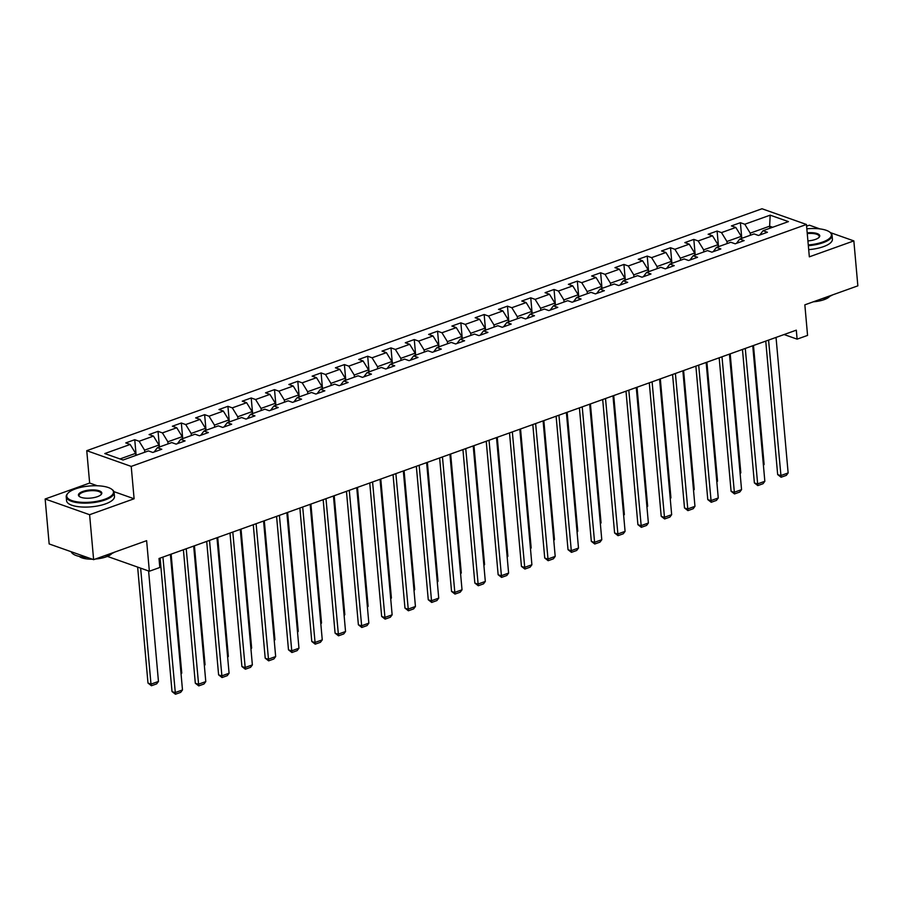 <?xml version="1.0" encoding="UTF-8"?>
<svg xmlns="http://www.w3.org/2000/svg" width="903" height="903" viewBox="0 0 903 903"><rect width="100%" height="100%" fill="white"/><g stroke="black" fill="none" stroke-linecap="round" stroke-linejoin="round"><path stroke-width="1.35" d="M45.15 498.998L49.157 543.945L93.619 559.657L89.611 514.71L134.107 498.772L131.217 466.411L86.756 450.687L89.645 483.049L45.15 498.998L89.611 514.71M131.217 466.411L806.447 224.475L761.997 208.762L86.756 450.687M819.89 228.899L809.381 225.186L806.605 226.179M806.447 224.475L809.336 256.836L853.843 240.898L830.489 232.647M853.843 240.898L857.85 285.845L804.844 304.842L807.564 335.408L797.112 339.144L796.311 330.159L159.007 558.494L159.808 567.49L149.356 571.238L146.625 540.671L93.619 559.657M770.169 215.162L744.783 224.249L740.392 222.702L731.43 225.908L735.821 227.466L721.486 232.602L717.095 231.044L708.144 234.261L712.523 235.807L698.188 240.943L693.809 239.397L684.846 242.602L689.226 244.16L674.891 249.296L670.511 247.738L661.549 250.955L665.94 252.501L651.605 257.637L647.214 256.091L638.252 259.296L642.643 260.843L628.307 265.979L623.917 264.432L614.966 267.638L619.345 269.196L605.01 274.331L600.63 272.774L591.668 275.991L596.059 277.537L581.724 282.673L577.333 281.126L568.371 284.332L572.762 285.89L558.426 291.026L554.036 289.468L545.085 292.685L549.464 294.231L535.129 299.367L530.75 297.821L521.787 301.026L526.167 302.573L511.832 307.709L507.452 306.162L498.49 309.368L502.881 310.925L488.546 316.061L484.155 314.504L475.192 317.721L479.583 319.267L465.248 324.403L460.857 322.856L451.906 326.062L456.286 327.62L441.951 332.755L437.571 331.198L428.609 334.415L433 335.961L418.665 341.097L414.274 339.551L405.312 342.756L409.702 344.303L395.367 349.438L390.976 347.892L382.025 351.098L386.405 352.655L372.07 357.791L367.69 356.233L358.728 359.45L363.108 360.997L348.772 366.133L344.393 364.586L335.431 367.792L339.821 369.35L325.486 374.485L321.096 372.928L312.133 376.145L316.524 377.691L302.189 382.827L297.798 381.28L288.847 384.486L293.227 386.032L278.892 391.168L274.512 389.622L265.55 392.828L269.929 394.385L255.594 399.521L251.215 397.975L242.252 401.18L246.643 402.727L232.308 407.863L227.917 406.316L218.955 409.522L223.346 411.079L209.011 416.215L204.631 414.658L195.669 417.875L200.048 419.421L185.713 424.557L181.334 423.01L172.371 426.216L176.762 427.762L162.427 432.898L158.036 431.352L149.074 434.569L153.465 436.115L139.13 441.251L134.739 439.705L125.788 442.91L130.167 444.457L104.782 453.554L123.045 460.011L148.431 450.913L152.821 452.471L161.784 449.254L157.393 447.707L171.728 442.572L176.119 444.118L185.07 440.912L180.69 439.355L195.025 434.219L199.405 435.777L208.367 432.56L203.976 431.013L218.312 425.877L222.702 427.424L231.665 424.218L227.274 422.672L241.609 417.536L246 419.082L254.951 415.877L250.571 414.319L264.906 409.183L269.286 410.741L278.248 407.524L273.869 405.978L288.204 400.842L292.583 402.388L301.546 399.182L297.155 397.625L311.49 392.489L315.881 394.047L324.843 390.83L320.452 389.283L334.787 384.147L339.178 385.694L348.129 382.488L343.75 380.942L358.085 375.806L362.464 377.352L371.426 374.147L367.036 372.589L381.371 367.453L385.762 369.011L394.724 365.794L390.333 364.248L404.668 359.112L409.059 360.658L418.01 357.453L413.63 355.895L427.966 350.759L432.345 352.317L441.307 349.1L436.928 347.553L451.263 342.418L455.643 343.964L464.605 340.758L460.214 339.212L474.549 334.076L478.94 335.623L487.902 332.417L483.511 330.859L497.846 325.723L502.237 327.281L511.188 324.064L506.809 322.518L521.144 317.382L525.523 318.928L534.486 315.723L530.095 314.165L544.43 309.029L548.821 310.587L557.783 307.37L553.392 305.824L567.727 300.688L572.118 302.234L581.069 299.028L576.69 297.482L591.025 292.346L595.404 293.893L604.367 290.687L599.987 289.129L614.322 283.993L618.702 285.54L627.664 282.334L623.273 280.788L637.608 275.652L641.999 277.198L650.961 273.993L646.571 272.435L660.906 267.299L665.297 268.857L674.248 265.64L669.868 264.094L684.203 258.958L688.583 260.504L697.545 257.299L693.165 255.752L707.489 250.616L711.88 252.163L720.842 248.946L716.451 247.399L730.787 242.264L735.177 243.81L744.14 240.604L739.749 239.058L754.084 233.922L758.464 235.469L767.426 232.263L763.046 230.705L788.432 221.619L770.169 215.162L769.638 226.19L750.224 233.143L750.416 235.231M144.762 452.234L144.582 450.145L158.917 445.01L159.097 447.098M154.142 451.997L157.393 447.707M139.13 441.251L144.582 450.145M153.465 436.115L158.917 445.01M168.06 443.881L167.868 441.793L182.203 436.657L182.395 438.745M177.439 443.644L180.69 439.355M162.427 432.898L167.868 441.793M176.762 427.762L182.203 436.657M191.357 435.539L191.165 433.451L205.5 428.315L205.692 430.404M200.737 435.302L203.976 431.013M185.713 424.557L191.165 433.451M200.048 419.421L205.5 428.315M214.643 427.198L214.462 425.099L228.798 419.963L228.978 422.062M224.023 426.95L227.274 422.672M209.011 416.215L214.462 425.099M223.346 411.079L228.798 419.963M237.94 418.845L237.749 416.757L252.084 411.621L252.276 413.709M247.32 418.608L250.571 414.319M232.308 407.863L237.749 416.757M246.643 402.727L252.084 411.621M261.238 410.504L261.046 408.416L275.381 403.28L275.573 405.368M270.618 410.267L273.869 405.978M255.594 399.521L261.046 408.416M269.929 394.385L275.381 403.28M284.524 402.151L284.343 400.063L298.679 394.927L298.859 397.015M293.904 401.914L297.155 397.625M278.892 391.168L284.343 400.063M293.227 386.032L298.679 394.927M307.821 393.81L307.641 391.721L321.976 386.586L322.157 388.674M317.201 393.573L320.452 389.283M302.189 382.827L307.641 391.721M316.524 377.691L321.976 386.586M331.119 385.468L330.927 383.369L345.262 378.233L345.454 380.321M340.499 385.22L343.75 380.942M325.486 374.485L330.927 383.369M339.821 369.35L345.262 378.233M354.416 377.115L354.224 375.027L368.559 369.891L368.751 371.98M363.796 376.878L367.036 372.589M348.772 366.133L354.224 375.027M363.108 360.997L368.559 369.891M377.702 368.774L377.522 366.686L391.857 361.539L392.037 363.638M387.082 368.537L390.333 364.248M372.07 357.791L377.522 366.686M386.405 352.655L391.857 361.539M401 360.421L400.808 358.333L415.143 353.197L415.335 355.285M410.38 360.184L413.63 355.895M395.367 349.438L400.808 358.333M409.702 344.303L415.143 353.197M424.297 352.08L424.105 349.992L438.44 344.856L438.632 346.944M433.677 351.843L436.928 347.553M418.665 341.097L424.105 349.992M433 335.961L438.44 344.856M447.583 343.727L447.403 341.639L461.738 336.503L461.918 338.591M456.963 343.49L460.214 339.212M441.951 332.755L447.403 341.639M456.286 327.62L461.738 336.503M470.881 335.385L470.7 333.297L485.035 328.161L485.216 330.25M480.261 335.148L483.511 330.859M465.248 324.403L470.7 333.297M479.583 319.267L485.035 328.161M494.178 327.044L493.986 324.945L508.321 319.809L508.513 321.908M503.558 326.796L506.809 322.518M488.546 316.061L493.986 324.945M502.881 310.925L508.321 319.809M517.475 318.691L517.284 316.603L531.619 311.467L531.811 313.555M526.855 318.454L530.095 314.165M511.832 307.709L517.284 316.603M526.167 302.573L531.619 311.467M540.762 310.35L540.581 308.262L554.916 303.126L555.097 305.214M550.141 310.113L553.392 305.824M535.129 299.367L540.581 308.262M549.464 294.231L554.916 303.126M564.059 301.997L563.878 299.909L578.202 294.773L578.394 296.861M573.439 301.76L576.69 297.482M558.426 291.026L563.878 299.909M572.762 285.89L578.202 294.773M587.356 293.656L587.164 291.567L601.5 286.432L601.691 288.52M596.736 293.419L599.987 289.129M581.724 282.673L587.164 291.567M596.059 277.537L601.5 286.432M610.642 285.314L610.462 283.215L624.797 278.079L624.978 280.178M620.022 285.066L623.273 280.788M605.01 274.331L610.462 283.215M619.345 269.196L624.797 278.079M633.94 276.961L633.759 274.873L648.094 269.737L648.275 271.826M643.32 276.724L646.571 272.435M628.307 265.979L633.759 274.873M642.643 260.843L648.094 269.737M657.237 268.62L657.045 266.532L671.38 261.396L671.572 263.484M666.617 268.383L669.868 264.094M651.605 257.637L657.045 266.532M665.94 252.501L671.38 261.396M680.535 260.267L680.343 258.179L694.678 253.043L694.87 255.131M689.915 260.03L693.165 255.752M674.891 249.296L680.343 258.179M689.226 244.16L694.678 253.043M703.821 251.926L703.64 249.838L717.975 244.702L718.156 246.79M713.201 251.689L716.451 247.399M698.188 240.943L703.64 249.838M712.523 235.807L717.975 244.702M727.118 243.584L726.938 241.485L741.273 236.349L741.453 238.448M736.498 243.336L739.749 239.058M721.486 232.602L726.938 241.485M735.821 227.466L741.273 236.349M769.83 228.278L769.638 226.19L772.675 227.263M759.795 234.994L763.046 230.705M744.783 224.249L750.224 233.143M107.401 556.406L149.356 571.238M784.086 334.539L797.112 339.144M135.8 455.439L135.619 453.351L120.02 458.938M130.167 444.457L135.619 453.351M740.392 222.702L741.792 238.324M717.095 231.044L718.495 246.666M693.809 239.397L695.197 255.018M670.511 247.738L671.9 263.36M647.214 256.091L648.614 271.713M623.917 264.432L625.316 280.054M600.63 272.774L602.019 288.396M577.333 281.126L578.733 296.748M554.036 289.468L555.435 305.09M530.75 297.821L532.138 313.443M507.452 306.162L508.84 321.784M484.155 314.504L485.554 330.126M460.857 322.856L462.257 338.478M437.571 331.198L438.96 346.82M414.274 339.551L415.662 355.172M390.976 347.892L392.376 363.514M367.69 356.233L369.079 371.867M344.393 364.586L345.781 380.208M321.096 372.928L322.495 388.55M297.798 381.28L299.198 396.902M274.512 389.622L275.9 405.244M251.215 397.975L252.603 413.597M227.917 406.316L229.317 421.938M204.631 414.658L206.019 430.279M181.334 423.01L182.722 438.632M158.036 431.352L159.436 446.974M134.739 439.705L136.139 455.326M134.107 498.772L113.913 491.627M97.321 485.769L89.645 483.049M776.038 337.417L788.138 472.946L780.677 475.621L777.664 474.56L781.095 477.236L768.577 340.092M765.755 341.108L777.664 474.56M788.138 472.946L786.321 475.373L781.095 477.236M753.486 345.499L764.107 464.458L763.419 465.361M763.362 464.718L764.107 464.458M808.275 244.95A23.467 8.104 -5.1 0 0 822.723 242.015A23.467 8.104 -5.1 0 0 829.53 231.936A23.467 8.104 -5.1 0 0 806.842 228.82M829.812 232.139A24.042 8.296 174.9 0 1 830.105 232.353A24.042 8.296 174.9 0 1 832.058 235.243A24.042 8.296 174.9 0 1 823.13 242.681A24.042 8.296 174.9 0 1 808.343 245.684M807.203 232.85A11.728 4.052 174.9 0 1 819.066 237.354A11.728 4.052 174.9 0 1 815.398 239.43A11.728 4.052 174.9 0 1 807.914 240.909M832.634 294.886A24.042 8.296 174.9 0 1 827.972 296.985A24.042 8.296 174.9 0 1 822.102 298.656M829.823 296.263A17.315 5.971 174.9 0 1 824.146 299.638A17.315 5.971 174.9 0 1 813.298 301.805M832.058 235.243L832.408 239.193A24.042 8.296 174.9 0 1 823.48 246.643A24.042 8.296 174.9 0 1 808.693 249.646M818.795 237.613A11.152 3.849 -5.1 0 0 819.224 236.383A11.152 3.849 -5.1 0 0 807.271 233.595M104.782 499.246A23.467 8.104 -5.1 0 0 111.588 489.155A23.467 8.104 -5.1 0 0 75.468 488.884A23.467 8.104 -5.1 0 0 68.12 493.038A23.467 8.104 -5.1 0 0 76.541 501.752A23.467 8.104 -5.1 0 0 104.782 499.246M111.87 489.37A24.042 8.296 174.9 0 1 112.164 489.573A24.042 8.296 174.9 0 1 114.117 492.474A24.042 8.296 174.9 0 1 105.188 499.912A24.042 8.296 174.9 0 1 80.153 502.96A24.042 8.296 174.9 0 1 66.224 496.74A24.042 8.296 174.9 0 1 67.635 493.557A24.042 8.296 174.9 0 1 67.894 493.298M97.456 496.661A11.728 4.052 174.9 0 1 79.385 496.526A11.728 4.052 174.9 0 1 82.794 491.48A11.728 4.052 174.9 0 1 96.914 490.227A11.728 4.052 174.9 0 1 101.125 494.584A11.728 4.052 174.9 0 1 97.456 496.661M100.854 494.844A11.152 3.849 -5.1 0 0 101.283 493.614A11.152 3.849 -5.1 0 0 94.815 490.735A11.152 3.849 -5.1 0 0 83.2 492.146A11.152 3.849 -5.1 0 0 79.058 495.6A11.152 3.849 -5.1 0 0 79.701 496.729M114.692 552.105A24.042 8.296 174.9 0 1 110.042 554.216A24.042 8.296 174.9 0 1 104.161 555.887M111.882 553.494A17.315 5.971 174.9 0 1 106.204 556.858A17.315 5.971 174.9 0 1 95.357 559.036M114.117 492.474L114.467 496.424A24.042 8.296 174.9 0 1 105.549 503.874A24.042 8.296 174.9 0 1 80.514 506.91A24.042 8.296 174.9 0 1 66.574 500.702L66.224 496.74M92.264 559.183A17.315 5.971 174.9 0 1 79.227 556.406M87.196 557.388A24.042 8.296 174.9 0 1 71.224 551.744M752.752 345.77L764.841 481.299L757.38 483.974L754.377 482.902L757.809 485.588L745.28 348.445M742.469 349.45L754.377 482.902M764.841 481.299L763.035 483.715L757.809 485.588M729.455 354.111L741.555 489.64L734.083 492.316L731.08 491.255L734.511 493.93L721.994 356.787M719.172 357.802L731.08 491.255M741.555 489.64L739.738 492.056L734.511 493.93M730.2 353.852L740.81 472.8L740.133 473.714M740.076 473.07L740.81 472.8M706.902 362.193L717.524 481.141L716.835 482.055M716.779 481.412L717.524 481.141M706.157 362.464L718.257 497.982L710.785 500.657L707.783 499.596L711.214 502.282L698.696 365.139M695.874 366.144L707.783 499.596M718.257 497.982L716.44 500.409L711.214 502.282M682.871 370.806L694.96 506.335L687.499 509.01L684.497 507.949L687.928 510.624L675.399 373.481M672.577 374.497L684.497 507.949M694.96 506.335L693.154 508.75L687.928 510.624M659.574 379.147L671.663 514.676L664.202 517.351L661.199 516.29L664.631 518.965L652.101 381.822M649.291 382.838L661.199 516.29M671.663 514.676L669.857 517.103L664.631 518.965M683.605 370.546L694.226 489.494L693.538 490.408M693.481 489.753L694.226 489.494M660.319 378.888L670.929 497.835L670.24 498.749M670.184 498.106L670.929 497.835M637.021 387.229L647.632 506.188L646.954 507.102M646.898 506.448L647.632 506.188M613.724 395.582L624.345 514.529L623.657 515.444M623.601 514.8L624.345 514.529M590.427 403.923L601.048 522.871L600.36 523.785M600.303 523.142L601.048 522.871M567.14 412.276L577.751 531.224L577.073 532.138M577.017 531.483L577.751 531.224M543.843 420.617L554.465 539.565L553.776 540.479M553.72 539.836L554.465 539.565M520.546 428.959L531.167 547.918L530.479 548.832M530.422 548.177L531.167 547.918M497.26 437.312L507.87 556.259L507.181 557.174M507.125 556.53L507.87 556.259M473.962 445.653L484.572 564.601L483.895 565.515M483.839 564.872L484.572 564.601M450.665 454.006L461.286 572.953L460.598 573.868M460.541 573.213L461.286 572.953M427.367 462.347L437.989 581.295L437.3 582.209M437.244 581.566L437.989 581.295M404.081 470.689L414.691 589.648L414.014 590.562M413.946 589.907L414.691 589.648M380.784 479.041L391.394 597.989L390.717 598.903M390.66 598.26L391.394 597.989M357.486 487.383L368.108 606.331L367.419 607.245M367.363 606.602L368.108 606.331M334.2 495.736L344.811 614.683L344.122 615.598M344.066 614.943L344.811 614.683M310.903 504.077L321.513 623.025L320.836 623.939M320.779 623.296L321.513 623.025M287.606 512.419L298.227 631.378L297.538 632.292M297.482 631.637L298.227 631.378M264.308 520.771L274.93 639.719L274.241 640.633M274.185 639.99L274.93 639.719M636.276 387.5L648.377 523.029L640.904 525.704L637.902 524.643L641.333 527.318L628.815 390.175M625.993 391.18L637.902 524.643M648.377 523.029L646.559 525.444L641.333 527.318M612.979 395.841L625.079 531.37L617.618 534.045L614.604 532.984L618.036 535.66L605.518 398.516M602.696 399.532L614.604 532.984M625.079 531.37L623.262 533.786L618.036 535.66M589.693 404.194L601.782 539.712L594.321 542.387L591.318 541.326L594.75 544.012L582.221 406.869M579.41 407.874L591.318 541.326M601.782 539.712L599.976 542.139L594.75 544.012M566.395 412.536L578.496 548.065L571.023 550.74L568.021 549.679L571.452 552.354L558.934 415.211M556.113 416.227L568.021 549.679M578.496 548.065L576.678 550.48L571.452 552.354M543.098 420.888L555.198 556.406L547.726 559.081L544.723 558.02L548.155 560.707L535.637 423.552M532.815 424.568L544.723 558.02M555.198 556.406L553.381 558.833L548.155 560.707M519.812 429.23L531.901 564.759L524.44 567.434L521.437 566.373L524.869 569.048L512.34 431.905M509.518 432.909L521.437 566.373M531.901 564.759L530.095 567.174L524.869 569.048M496.515 437.571L508.603 573.1L501.142 575.775L498.14 574.714L501.571 577.389L489.042 440.246M486.232 441.262L498.14 574.714M508.603 573.1L506.797 575.516L501.571 577.389M473.217 445.924L485.317 581.442L477.845 584.117L474.843 583.056L478.274 585.742L465.756 448.599M462.934 449.604L474.843 583.056M485.317 581.442L483.5 583.869L478.274 585.742M449.92 454.265L462.02 589.794L454.559 592.47L451.545 591.409L454.977 594.084L442.459 456.941M439.637 457.956L451.545 591.409M462.02 589.794L460.203 592.21L454.977 594.084M426.634 462.618L438.723 598.136L431.262 600.811L428.259 599.75L431.69 602.436L419.161 465.293M416.339 466.298L428.259 599.75M438.723 598.136L436.917 600.563L431.69 602.436M403.336 470.96L415.436 606.489L407.964 609.164L404.962 608.103L408.393 610.778L395.875 473.635M393.053 474.639L404.962 608.103M415.436 606.489L413.619 608.904L408.393 610.778M380.039 479.301L392.139 614.83L384.667 617.505L381.664 616.444L385.096 619.119L372.578 481.976M369.756 482.992L381.664 616.444M392.139 614.83L390.322 617.246L385.096 619.119M356.753 487.654L368.842 623.172L361.381 625.847L358.378 624.786L361.798 627.472L349.28 490.329M346.459 491.334L358.378 624.786M368.842 623.172L367.036 625.598L361.798 627.472M333.455 495.995L345.544 631.524L338.083 634.199L335.081 633.138L338.512 635.814L325.983 498.67M323.172 499.686L335.081 633.138M345.544 631.524L343.738 633.94L338.512 635.814M310.158 504.348L322.258 639.866L314.786 642.541L311.783 641.48L315.215 644.166L302.697 507.023M299.875 508.028L311.783 641.48M322.258 639.866L320.441 642.293L315.215 644.166M286.861 512.69L298.961 648.219L291.488 650.894L288.486 649.833L291.917 652.508L279.399 515.365M276.578 516.369L288.486 649.833M298.961 648.219L297.143 650.634L291.917 652.508M263.574 521.031L275.663 656.56L268.202 659.235L265.2 658.174L268.631 660.849L256.102 523.706M253.28 524.722L265.2 658.174M275.663 656.56L273.857 658.976L268.631 660.849M240.277 529.384L252.366 664.913L244.905 667.577L241.902 666.516L245.334 669.202L232.805 532.059M229.994 533.063L241.902 666.516M252.366 664.913L250.56 667.328L245.334 669.202M241.022 529.113L251.632 648.061L250.955 648.975M250.887 648.331L251.632 648.061M217.725 537.466L228.335 656.413L227.658 657.328M227.601 656.673L228.335 656.413M216.98 537.725L229.08 673.254L221.607 675.929L218.605 674.868L222.036 677.543L209.519 540.4M206.697 541.416L218.605 674.868M229.08 673.254L227.263 675.67L222.036 677.543M194.427 545.807L205.049 664.755L204.36 665.669M204.304 665.026L205.049 664.755M193.682 546.078L205.782 681.596L198.321 684.271L195.308 683.21L198.739 685.896L186.221 548.753M183.399 549.758L195.308 683.21M205.782 681.596L203.965 684.022L198.739 685.896M171.13 554.149L181.751 673.107L181.063 674.022M181.006 673.367L181.751 673.107M170.396 554.419L182.485 689.948L175.024 692.624L172.022 691.563L175.453 694.238L162.924 557.095M160.113 558.099L172.022 691.563M182.485 689.948L180.679 692.364L175.453 694.238M137.64 567.095L147.99 683.063L150.993 684.124L140.642 568.156M148.6 570.967L158.454 681.449L156.648 683.876L151.422 685.738L147.99 683.063M151.422 685.738L150.993 684.124L158.454 681.449M829.53 231.936L830.105 232.353M111.588 489.155L112.164 489.573"/></g></svg>

